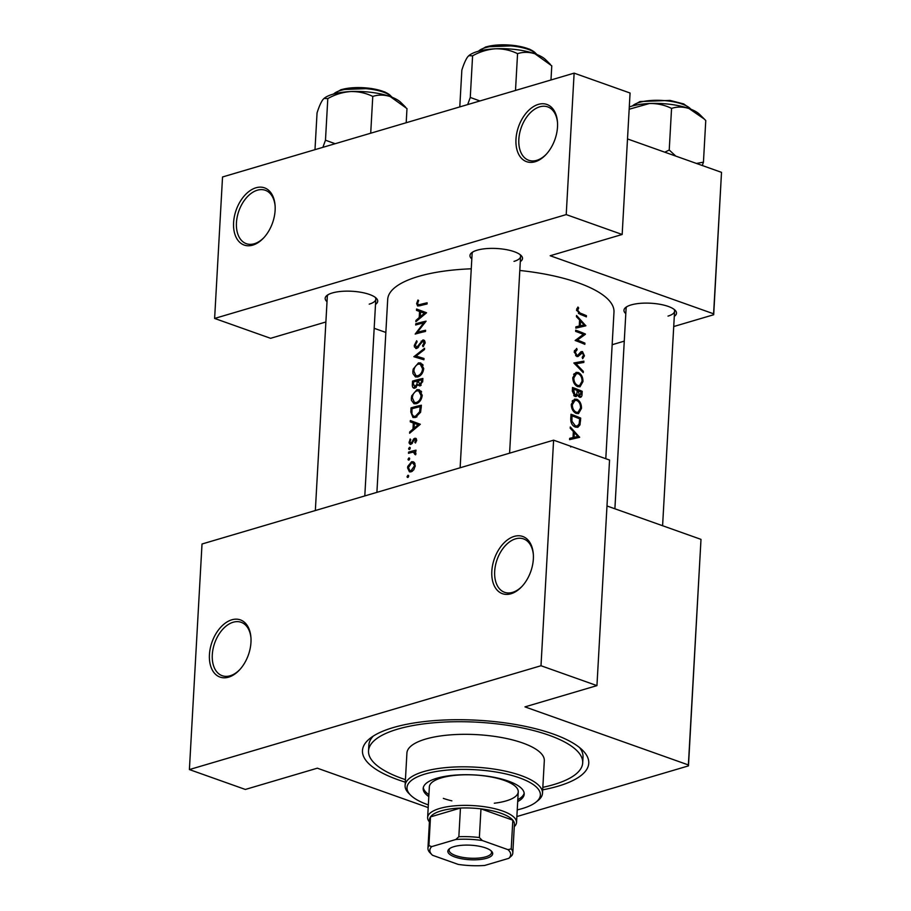 <?xml version="1.0" encoding="UTF-8"?>
<svg xmlns="http://www.w3.org/2000/svg" width="911" height="911" viewBox="0 0 911 911"><rect width="100%" height="100%" fill="white"/><g stroke="black" fill="none" stroke-linecap="round" stroke-linejoin="round"><path stroke-width="1.37" d="M538.344 104.389A30.359 19.29 109.6 0 1 557.475 122.131A30.359 19.29 109.6 0 1 545.94 154.619A30.359 19.29 109.6 0 1 535.144 161.737A30.359 19.29 109.6 0 1 515.979 139.189A30.359 19.29 109.6 0 1 538.344 104.389M557.521 122.78A28.332 18.004 -70.4 0 0 547.705 106.894A28.332 18.004 -70.4 0 0 539.711 106.826A28.332 18.004 -70.4 0 0 519.612 133.427A28.332 18.004 -70.4 0 0 528.733 160.279A28.332 18.004 -70.4 0 0 536.716 160.347A28.332 18.004 -70.4 0 0 546.372 154.153M255.968 187.78A30.359 19.29 109.6 0 1 275.088 205.533A30.359 19.29 109.6 0 1 263.552 238.022A30.359 19.29 109.6 0 1 252.757 245.127A30.359 19.29 109.6 0 1 233.592 222.591A30.359 19.29 109.6 0 1 255.968 187.78M275.133 206.171A28.332 18.004 -70.4 0 0 265.317 190.285A28.332 18.004 -70.4 0 0 257.323 190.217A28.332 18.004 -70.4 0 0 237.224 216.829A28.332 18.004 -70.4 0 0 246.346 243.681A28.332 18.004 -70.4 0 0 254.34 243.738A28.332 18.004 -70.4 0 0 263.985 237.543M514.191 536.408A30.359 19.29 109.6 0 1 533.322 554.161A30.359 19.29 109.6 0 1 521.775 586.638A30.359 19.29 109.6 0 1 510.991 593.756A30.359 19.29 109.6 0 1 491.826 571.22A30.359 19.29 109.6 0 1 514.191 536.408M533.368 554.799A28.332 18.004 -70.4 0 0 523.552 538.913A28.332 18.004 -70.4 0 0 515.558 538.845A28.332 18.004 -70.4 0 0 495.459 565.446A28.332 18.004 -70.4 0 0 504.58 592.298A28.332 18.004 -70.4 0 0 512.563 592.366A28.332 18.004 -70.4 0 0 522.219 586.172M231.804 619.81A30.359 19.29 109.6 0 1 250.935 637.552A30.359 19.29 109.6 0 1 239.399 670.04A30.359 19.29 109.6 0 1 228.604 677.158A30.359 19.29 109.6 0 1 209.439 654.61A30.359 19.29 109.6 0 1 231.804 619.81M250.98 638.19A28.332 18.004 -70.4 0 0 241.164 622.304A28.332 18.004 -70.4 0 0 233.17 622.236A28.332 18.004 -70.4 0 0 213.072 648.848A28.332 18.004 -70.4 0 0 222.193 675.7A28.332 18.004 -70.4 0 0 230.187 675.768A28.332 18.004 -70.4 0 0 239.832 669.562M625.8 313.646A26.305 8.518 3.2 0 1 625.72 307.44A26.305 8.518 3.2 0 1 631.095 304.934A26.305 8.518 3.2 0 1 675.074 310.195A26.305 8.518 3.2 0 1 674.299 316.356M668.002 316.094A24.278 7.869 -176.8 0 0 674.584 311.175A24.278 7.869 -176.8 0 0 674.015 309.296M327.015 301.689A26.305 8.518 3.2 0 1 326.924 295.483A26.305 8.518 3.2 0 1 332.31 292.966A26.305 8.518 3.2 0 1 376.289 298.239A26.305 8.518 3.2 0 1 375.503 304.399M369.217 304.137A24.278 7.869 -176.8 0 0 375.799 299.218A24.278 7.869 -176.8 0 0 375.218 297.339M471.807 258.929A26.305 8.518 3.2 0 1 471.716 252.723A26.305 8.518 3.2 0 1 477.102 250.206A26.305 8.518 3.2 0 1 521.081 255.479A26.305 8.518 3.2 0 1 520.295 261.639M514.009 261.377A24.278 7.869 -176.8 0 0 520.591 256.458A24.278 7.869 -176.8 0 0 520.01 254.579M405.293 782.162A113.317 36.691 3.2 0 1 370.003 738.411A113.317 36.691 3.2 0 1 393.176 727.593A113.317 36.691 3.2 0 1 582.63 750.3A113.317 36.691 3.2 0 1 558.067 786.182A113.317 36.691 3.2 0 1 542.683 789.837M542.831 787.332A107.247 34.732 -176.8 0 0 582.698 762.871L583.017 757.143A107.247 34.732 -176.8 0 0 579.59 747.589M407.08 476.601L407.832 477.478L408.709 476.123L407.957 475.246L407.08 476.601L408.379 477.057M407.57 467.855L409.449 471.841L411.02 471.864L413.776 469.837L415.257 465.817L414.186 462.401L413.218 461.775L411.59 461.74L407.775 466.398L407.57 467.855L408.435 468.163M408.048 459.269L408.8 460.146L409.677 458.802L408.925 457.914L408.048 459.269L409.346 459.736M413.457 452.163L410.929 452.63A113.317 36.691 3.2 0 0 408.504 453.314L408.572 452.118A113.317 36.691 -176.8 0 1 415.997 450.148L415.928 451.344A113.317 36.691 3.2 0 0 414.79 451.617L415.94 453.701L415.61 454.805L414.824 454.35L413.457 452.163L415.86 452.926M408.64 448.633L409.392 449.51L410.28 448.166L409.517 447.278L408.64 448.633L409.939 449.1M412.091 443.566L409.893 441.767L410.759 439.614L410.132 439L409.073 443.076L410.918 444.352L414.778 439.444L415.735 440.457L414.835 442.347L415.45 442.997L416.691 440.229L414.812 438.259L413.617 439L411.67 442.644L410.519 443.156L411.988 443.68M409.631 433.249L409.699 431.939L412.979 429.07L413.321 423L410.269 421.861L410.337 420.552L420.324 424.264L409.631 433.249M410.815 412L411.043 407.855A113.317 36.691 -176.8 0 1 421.383 405.224L420.597 412.262L415.314 417.489L412.968 417.489L410.815 412L411.829 412.364M411.351 398.175L411.465 400.35L413.981 403.71L416.213 403.732C419.641 402.525 421.645 399.713 422.214 395.294L419.311 389.76L416.953 389.68L411.726 395.818L411.351 398.175L412.33 398.517M412.341 384.715L412.546 381.094A113.317 36.691 -176.8 0 1 422.886 378.464L422.738 381.071L419.812 385.934L417.659 384.932L414.904 388.188C413.082 388.382 412.227 387.221 412.341 384.715L413.366 385.068M412.842 371.403L412.968 373.578L415.473 376.949L417.705 376.972C421.133 375.765 423.137 372.952 423.717 368.534L420.814 362.999L418.445 362.92L413.218 369.057L412.842 371.403L413.833 371.756M413.901 356.736L424.572 348.264L424.492 349.551L415.997 356.053L424.002 358.478L423.922 359.765L413.901 356.736M422.784 341.215L424.036 342.866L422.51 345.793L423.114 346.727L425.152 342.752L422.806 340.031L416.817 347.296L415.291 345.144L417.101 341.739L416.657 340.748L414.289 345.428L414.448 347.011L416.737 348.492L422.784 341.215L425.118 341.876M415.177 334.086L423.683 322.893A113.317 36.691 3.2 0 0 415.678 324.999L415.746 323.792A113.317 36.691 -176.8 0 1 426.086 321.162L417.329 332.287A113.317 36.691 -176.8 0 1 425.574 330.249L425.505 331.456A113.317 36.691 3.2 0 0 415.177 334.086M415.86 321.731L415.94 320.433L419.219 317.552L419.561 311.494L416.498 310.355L416.578 309.034L426.553 312.758L415.86 321.731M416.634 303.591L417.648 305.982L419.925 305.732A113.317 36.691 3.2 0 1 427.043 304.001L427.111 302.805A113.317 36.691 -176.8 0 0 420.085 304.502L418.297 304.73L417.625 303.363L418.65 300.528L417.933 300.038L416.634 303.591L417.682 303.967M471.26 268.802A113.317 36.691 -176.8 0 0 418.4 276.454A113.317 36.691 -176.8 0 0 387.699 299.423L376.903 492.35M605.792 458.711L613.98 312.074A113.317 36.691 -176.8 0 0 519.805 270.476M418.012 347.717L416.179 347.273L417.842 347.865M423.831 340.065L422.806 340.031L424.651 340.68M415.758 348.503L416.737 348.492M413.765 388.188L414.904 388.188M415.701 438.271L416.373 438.806M414.778 439.444L416.612 440.776M410.041 444.352L410.918 444.352M410.28 448.166L410.121 447.495M408.732 449.191L409.392 449.51M409.677 458.802L409.529 458.131M408.139 459.827L408.8 460.146M408.709 476.123L408.561 475.462M407.171 477.159L407.832 477.478M577.95 307.018L576.583 309.831L579.954 314.249A113.317 36.691 3.2 0 1 586.365 316.88L586.433 315.684A113.317 36.691 -176.8 0 0 580.113 313.088L577.631 310.275L578.69 308.02L577.95 307.018M576.458 316.755L579.59 319.977L579.248 326.047L575.9 326.833L575.82 328.142L585.864 325.808L576.538 315.445L576.458 316.755M574.237 351.669L576.777 356.497L577.961 356.531L582.436 352.785L583.507 355.244L582.175 357.351L582.676 358.683L584.429 355.791L582.471 351.566L580.99 351.714L577.859 355.188L576.857 355.301L575.296 352.045L577.141 349.733L576.697 348.412L574.237 351.669M577.859 355.188L575.604 355.666M580.535 352.136L582.471 351.566L580.99 351.714M579.328 353.707L582.436 352.785M583.894 361.143L573.873 362.965L583.245 372.633L583.325 371.346L576.025 363.831L583.826 362.43L583.894 361.143L578.963 362.601L578.929 363.307M576.914 399.303L574.545 399.143L571.288 404.404C571.391 408.8 573.019 411.795 576.173 413.389L578.508 413.594L581.491 408.333C581.48 403.937 579.954 400.92 576.914 399.303L572.541 400.589M580.706 418.103A113.317 36.691 -176.8 0 0 571.015 414.254L570.776 418.4C570.605 422.704 572.097 425.585 575.274 427.065L577.813 427.305L579.988 424.902L580.706 418.103L579.02 418.593M570.787 447.016L570.138 445.969M570.229 428.261L573.349 431.495L573.019 437.553L569.66 438.339L569.591 439.649L579.635 437.314L570.297 426.952L570.229 428.261M579.533 397.207C581.184 397.572 582.027 396.49 582.061 393.951L582.209 391.331A113.317 36.691 -176.8 0 0 572.507 387.494L572.302 391.115L574.943 396.444L576.196 396.524L577.597 394.839L579.533 397.207L580.614 397.31M578.405 372.542L576.048 372.371L572.791 377.644C572.882 382.028 574.511 385.023 577.665 386.628L580.011 386.822L582.983 381.572C582.972 377.165 581.446 374.159 578.405 372.542L574.032 373.829M585.409 334.041A113.317 36.691 -176.8 0 0 575.706 330.192L575.638 331.399A113.317 36.691 3.2 0 1 583.359 334.383L575.137 340.486A113.317 36.691 3.2 0 1 584.828 344.335L584.896 343.128A113.317 36.691 -176.8 0 0 577.369 340.076L585.397 334.291L582.767 334.815M713.598 313.805L721.512 172.35L713.689 314.739L713.598 313.805L550.187 255.74L622.167 234.48L566.221 214.597L574.124 73.142L222.535 176.973L214.62 318.44L566.221 214.597M721.512 172.35L627.508 138.939M428.193 807.59L317.324 768.189L245.344 789.45L189.397 769.567L540.997 665.736L553.603 440.172L202.014 544.004L189.397 769.567M385.843 332.447L374.17 328.29M612.158 344.722L624.263 341.147M673.73 326.537L713.689 314.739M325.887 321.982L270.567 338.311L214.62 318.44M622.167 234.48L630.07 93.024L574.124 73.142M472.877 251.937A24.278 7.869 -176.8 0 0 472.103 253.748L460.135 467.776M626.87 306.654A24.278 7.869 -176.8 0 0 626.096 308.465L614.891 508.782L626.096 308.465M328.085 294.697A24.278 7.869 -176.8 0 0 327.311 296.508L315.343 510.536M516.867 816.552L688.465 765.878L688.374 764.944L524.964 706.879L596.944 685.619L540.997 665.736M688.374 764.944L700.992 539.369L606.988 505.969M700.992 539.369L688.465 765.878M596.944 685.619L609.55 460.044L553.603 440.172M373.328 736.054A107.247 34.732 -176.8 0 0 368.853 745.164L368.534 750.903A107.247 34.732 -176.8 0 0 402.252 778.552A107.247 34.732 -176.8 0 0 405.429 779.645M577.073 437.906L579.647 437.143M569.648 438.544L573.019 437.553M573.759 437.644L574.59 438.476M577.847 436.437L574.067 437.314L574.329 432.531L577.847 436.437L569.648 438.681M569.648 438.612L574.067 437.314M573.281 432.839L574.329 432.531M578.36 425.38L579.988 424.902M571.994 415.837A113.317 36.691 3.2 0 1 579.703 418.889L579.157 423.831L577.301 426.052L575.342 425.858L571.949 421.292L571.994 415.837L570.901 416.156M573.873 426.302L575.342 425.858M570.935 421.588L571.949 421.292M580.489 408.629L581.491 408.333M580.558 407.98L578.075 412.341L576.242 412.193C573.668 410.85 572.37 408.356 572.347 404.735L574.989 400.373L576.845 400.51C579.328 401.853 580.558 404.347 580.558 407.98M574.795 412.615L576.242 412.193M571.277 405.053L572.347 404.735M580.523 391.832L582.209 391.331M574.021 395.886L577.597 394.839M581.195 392.129L579.578 396L578.178 390.865A113.317 36.691 3.2 0 1 581.195 392.129M578.576 396.547L580.205 396.069L578.405 396.353M577.107 391.981L578.143 391.673M577.153 391.172L578.178 390.865M577.187 390.477L576.891 393.723L575.012 395.237L573.486 389.077A113.317 36.691 3.2 0 1 577.187 390.477M573.953 395.829L575.763 395.294L573.736 395.613M572.302 391.104L573.395 390.785M572.404 389.396L573.486 389.077M581.992 381.868L582.983 381.572M582.049 381.219L579.578 385.569L577.733 385.433C575.171 384.089 573.873 381.595 573.839 377.974L576.481 373.612L578.337 373.749C580.819 375.093 582.049 377.587 582.049 381.219M576.299 385.854L577.733 385.433M572.78 378.293L573.839 377.974M574.249 363.489L578.963 362.601M574.955 364.149L576.025 363.831M582.334 371.642L583.325 371.346M574.442 350.53L577.141 349.733M574.237 352.352L575.296 352.045M583.325 356.121L584.429 355.791M577.551 355.324L580.125 354.573M582.186 335.237L585.397 334.291M575.513 340.623L577.369 340.076M583.211 343.629L584.896 343.128M583.302 326.389L585.875 325.626M575.889 327.038L579.248 326.047M580 326.127L580.831 326.969M584.076 324.931L580.296 325.808L580.558 321.025L584.076 324.931L575.877 327.163M575.877 327.106L580.296 325.808M579.51 321.332L580.558 321.025M584.748 316.174L586.433 315.684M576.857 308.556L578.69 308.02M576.583 309.82L577.825 309.444M576.595 310.583L577.631 310.275M414.516 462.788L411.59 461.74M414.311 466.045L411.077 470.668L409.87 470.645L408.447 467.594L411.51 462.947L412.74 462.959L415.211 466.364M412.467 471.158L411.077 470.668M410.417 452.767L408.572 452.118M415.678 454.657L414.824 454.35M415.894 454.02L414.995 453.701M415.701 442.655L414.835 442.347M409.939 442.416L409.016 442.086M412.535 442.951L411.67 442.644M413.355 441.254L412.512 440.947M414.847 439.432L413.617 439M410.69 432.292L409.699 431.939M414.015 429.434L412.979 429.07M419.14 425.084L413.321 423M419.151 425.073L410.269 421.861M418.195 424.811L414.061 428.159L414.334 423.376L419.299 425.209M415.109 428.534L414.061 428.159M419.356 425.164L414.334 423.376M416.156 423.957L416.225 422.738M412.888 408.504L411.043 407.855M411.977 408.766A113.317 36.691 3.2 0 1 420.199 406.67L419.607 411.795L415.382 416.293L413.56 416.293L411.931 414.05L411.977 408.766M421.281 407.058L420.199 406.67M420.631 412.159L419.607 411.795M416.942 416.851L415.382 416.293M421.178 391.183L416.953 389.68M421.087 395.602C420.643 399.189 419.037 401.5 416.281 402.537L414.482 402.503L412.341 397.834C412.717 394.258 414.22 391.946 416.885 390.876L418.696 390.91L421.087 395.602L422.157 395.978M417.807 403.072L416.281 402.537M414.38 381.743L412.546 381.094M420.165 385.82L417.659 384.932M422.772 380.297L421.691 379.91L421.599 381.538L419.857 384.738L419.162 384.704L420.984 385.353M422.658 381.914L421.599 381.538M421.167 385.194L419.857 384.738L418.286 380.718A113.317 36.691 3.2 0 1 421.691 379.91M418.251 381.356L417.215 380.992L416.908 384.317L414.311 386.97L416.042 387.585M420.586 385.626L416.908 384.317M416.225 387.437L414.972 386.993L413.378 383.713L413.48 382.005A113.317 36.691 3.2 0 1 417.215 380.992M422.67 364.423L418.445 362.92M422.59 368.841C422.135 372.428 420.529 374.728 417.773 375.776L415.974 375.742L413.845 371.073C414.209 367.497 415.723 365.186 418.377 364.115L420.199 364.149L422.59 368.841L423.649 369.217M419.299 376.311L417.773 375.776M417.067 357.681L413.913 356.565M419.925 358.547L420.836 357.772M423.979 358.763L415.997 356.053M415.302 345.793L414.289 345.428M418.753 346.863L417.842 346.544M422.157 341.523L421.144 341.158M423.604 346.18L422.51 345.793M425.107 343.242L424.036 342.866M417.591 324.441L415.746 323.792M419.219 332.959L417.329 332.287M424.56 323.2L423.683 322.893M416.931 320.786L415.94 320.433M420.256 317.928L419.219 317.552M416.498 310.355L419.561 311.494M424.435 313.304L420.301 316.652L420.563 311.869L425.539 313.691M421.349 317.017L420.301 316.652M425.596 313.657L420.563 311.869M422.385 312.439L422.453 311.232M517.71 801.555A50.595 16.387 -176.8 0 0 524.201 794.119A50.595 16.387 -176.8 0 0 508.304 781.08A50.595 16.387 -176.8 0 0 454.065 775.204A50.595 16.387 -176.8 0 0 423.182 788.47A50.595 16.387 -176.8 0 0 428.808 796.578M423.319 787.525A50.595 16.387 -176.8 0 0 428.91 794.665M517.243 809.879A66.776 21.625 -176.8 0 0 535.93 802.192A66.776 21.625 -176.8 0 0 519.372 777.812A66.776 21.625 -176.8 0 0 437.496 771.298A66.776 21.625 -176.8 0 0 410.633 795.189A66.776 21.625 -176.8 0 0 428.011 804.789A66.776 21.625 -176.8 0 0 428.341 804.903M410.633 795.189L408.823 793.39A68.803 22.274 3.2 0 1 405.099 785.544A68.803 22.274 3.2 0 1 447.107 767.495A68.803 22.274 3.2 0 1 520.864 775.489A68.803 22.274 3.2 0 1 542.5 793.23A68.803 22.274 3.2 0 1 537.923 800.61L535.93 802.192M542.5 793.23L544.311 760.731A68.803 22.274 -176.8 0 0 522.686 742.989A68.803 22.274 -176.8 0 0 448.918 734.995A68.803 22.274 -176.8 0 0 406.921 753.044L405.099 785.544M582.698 762.871A107.247 34.732 -176.8 0 0 548.98 735.223A107.247 34.732 -176.8 0 0 434 722.765A107.247 34.732 -176.8 0 0 368.534 750.903M429.423 821.893A44.525 14.417 3.2 0 1 427.635 817.486L429.354 786.899A44.525 14.417 3.2 0 1 456.525 775.215A44.525 14.417 3.2 0 1 504.25 780.397A44.525 14.417 3.2 0 1 518.245 791.875A44.525 14.417 3.2 0 1 494.309 803.217M451.879 800.849A44.525 14.417 3.2 0 1 443.35 798.378M517.812 799.642A50.595 16.387 -176.8 0 0 524.167 793.162M703.44 162.169L705.763 120.548L704.328 119.079L705.763 120.548L703.44 162.169L696.459 163.445L703.44 162.169L702.301 165.517L703.44 162.169M688.989 108.523L704.328 119.079L688.989 108.523A40.733 13.187 -176.8 0 0 649.406 103.512C657.287 103.364 664.666 104.993 671.555 108.398C677.135 106.576 682.943 106.61 688.989 108.523A40.733 13.187 -176.8 0 0 649.406 103.512A40.733 13.187 -176.8 0 0 629.296 106.94A40.733 13.187 -176.8 0 1 649.406 103.512C657.287 103.364 664.666 104.993 671.555 108.398C677.135 106.576 682.943 106.61 688.989 108.523A40.733 13.187 -176.8 0 1 699.591 114.376A40.733 13.187 -176.8 0 0 688.989 108.523M669.232 150.019L671.555 108.398L669.232 150.019L664.802 152.194L669.232 150.019L675.791 156.1L669.232 150.019M629.171 109.229L649.406 103.512L629.171 109.229M335.134 143.722L325.478 140.203L327.801 98.582C335.009 94.528 342.616 92.182 350.621 91.555A40.733 13.187 -176.8 0 0 332.72 94.266A40.733 13.187 -176.8 0 0 324.396 98.149A40.733 13.187 -176.8 0 0 324.145 98.342M370.709 133.211L372.77 96.429C378.338 94.607 384.157 94.653 390.204 96.566L406.978 108.591L406.192 122.734M405.543 107.122L400.806 102.419A40.733 13.187 -176.8 0 0 390.204 96.566A40.733 13.187 3.2 0 0 350.621 91.555C358.501 91.407 365.88 93.036 372.77 96.429M325.478 140.203L322.881 147.343M314.99 149.666L317.051 112.884C318.93 106.94 320.831 102.579 322.756 99.789L324.009 98.445L327.801 98.582M479.926 100.962L470.27 97.443L467.673 104.583M550.984 79.974L551.77 65.831L534.996 53.806A40.733 13.187 -176.8 0 0 495.402 48.795C503.293 48.647 510.672 50.276 517.562 53.669C523.13 51.847 528.949 51.893 534.996 53.806A40.733 13.187 -176.8 0 1 545.598 59.659L550.335 64.362M515.501 90.451L517.562 53.669M470.27 97.443L472.593 55.822C479.801 51.768 487.408 49.422 495.402 48.795A40.733 13.187 -176.8 0 0 469.176 55.389A40.733 13.187 -176.8 0 0 468.937 55.582M459.782 106.906L461.843 70.124C463.722 64.18 465.623 59.819 467.548 57.029L468.801 55.685L472.593 55.822M453.929 846.661A22.468 7.277 3.2 0 1 491.484 851.159A22.468 7.277 3.2 0 1 486.611 858.276A22.468 7.277 3.2 0 1 458.335 858.037A22.468 7.277 3.2 0 1 449.339 848.801A22.468 7.277 3.2 0 1 453.929 846.661M450 848.335A21.249 6.878 -176.8 0 0 449.123 850.134A21.249 6.878 -176.8 0 0 462.344 857.308A21.249 6.878 -176.8 0 0 485.791 856.818A21.249 6.878 -176.8 0 0 491.553 852.514A21.249 6.878 -176.8 0 0 490.881 850.623M508.019 849.667L511.219 848.858A42.498 13.756 3.2 0 1 512.813 852.935L514.408 824.261A42.498 13.756 -176.8 0 0 512.825 820.185L480.974 808.866A42.498 13.756 -176.8 0 0 460.454 808.046A42.498 13.756 -176.8 0 0 441.061 810.892A42.498 13.756 -176.8 0 0 430.504 816.894A42.498 13.756 -176.8 0 0 429.548 819.513L427.954 848.187A42.498 13.756 3.2 0 1 428.91 845.567L431.7 846.615A40.471 13.107 -176.8 0 0 432.053 854.825A40.471 13.107 -176.8 0 0 432.52 855.27L458.187 864.391A40.471 13.107 -176.8 0 0 484.709 865.45L508.839 858.321A40.471 13.107 -176.8 0 0 508.019 849.667L482.352 840.546A40.471 13.107 -176.8 0 0 455.842 839.486L431.7 846.615M427.635 817.486A44.525 14.417 3.2 0 1 439.706 808.467A44.525 14.417 3.2 0 1 488.843 807.442A44.525 14.417 3.2 0 1 516.537 822.462A44.525 14.417 3.2 0 1 514.282 826.63M455.842 839.486L458.848 836.719L460.454 808.046L430.504 816.894L428.91 845.567M511.219 848.858L512.825 820.185A42.498 13.756 -176.8 0 0 480.974 808.866L479.368 837.539L482.352 840.546M431.871 854.643L429.536 852.263A42.498 13.756 3.2 0 1 427.954 848.187M512.813 852.935A42.498 13.756 3.2 0 1 511.857 855.554L508.839 858.321M458.848 836.719A42.498 13.756 3.2 0 1 479.368 837.539M579.567 421.098L580.558 420.802M570.821 417.693L571.903 417.375M581.07 394.235L582.061 393.951M578.451 313.578L580.113 313.088M421.224 408.003L420.142 407.616M418.217 382.153L417.17 381.777M420.461 344.016L419.607 343.709M422.009 305.185L420.085 304.502M639.408 102.408A30.359 9.827 -176.8 0 0 632.496 105.938A30.359 9.827 -176.8 0 1 639.408 102.408A30.359 9.827 -176.8 0 1 668.936 101.075A30.359 9.827 -176.8 0 1 690.8 109.195A30.359 9.827 -176.8 0 0 668.936 101.075A30.359 9.827 -176.8 0 0 639.408 102.408M392.015 97.238A30.359 9.827 -176.8 0 0 370.151 89.119A30.359 9.827 -176.8 0 0 340.623 90.44A30.359 9.827 -176.8 0 0 333.711 93.981M341.579 89.608A29.141 9.44 3.2 0 1 369.695 88.31A29.141 9.44 3.2 0 1 390.785 95.985M536.807 54.478A30.359 9.827 -176.8 0 0 514.943 46.359A30.359 9.827 -176.8 0 0 485.415 47.679A30.359 9.827 -176.8 0 0 478.491 51.221M486.372 46.848A29.141 9.44 3.2 0 1 514.487 45.55A29.141 9.44 3.2 0 1 535.577 53.225M577.301 426.052L574.727 426.815M578.075 412.341L575.524 413.093M574.989 400.373L572.119 401.216M579.578 385.569L577.027 386.332M576.481 373.612L573.623 374.455M581.787 352.739L579.544 353.4M409.87 470.645L412.068 471.42M412.74 462.959L415.029 463.779M415.2 439.455L416.691 439.99M413.56 416.293L416.168 417.215M414.482 402.503L417.101 403.436M418.696 390.91L421.634 391.958M415.974 375.742L418.593 376.676M420.199 364.149L423.125 365.197M418.297 304.73L420.597 305.549M662.593 525.727L674.584 311.175L662.593 525.727M632.12 106.04L639.955 101.554L670.029 100.415L683.717 103.934L691.153 109.343L683.717 103.934L670.029 100.415L639.955 101.554L632.12 106.04M699.591 114.376L704.328 119.079L699.591 114.376M364.799 495.926L375.799 299.218M392.368 97.386L384.92 91.977L371.244 88.458L341.17 89.597L333.335 94.084M520.591 256.458L509.591 453.166M478.127 51.323L485.962 46.837L516.036 45.698L529.712 49.217L537.16 54.626M516.537 822.462L518.245 791.875M432.053 854.825L431.427 854.199"/></g></svg>
